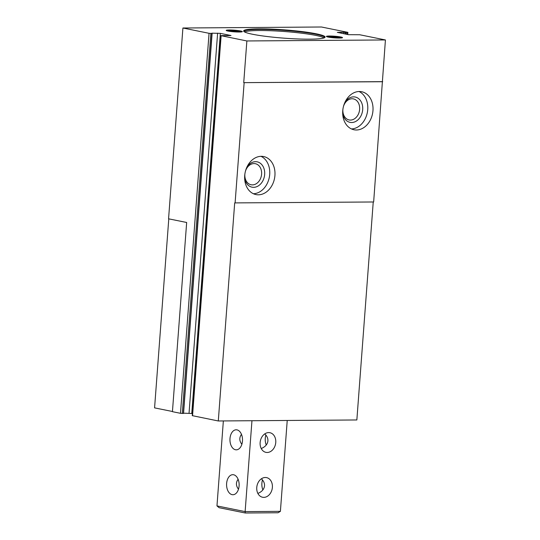 <?xml version="1.0" encoding="UTF-8"?>
<svg xmlns="http://www.w3.org/2000/svg" width="540" height="540" viewBox="0 0 540 540"><rect width="100%" height="100%" fill="white"/><g stroke="black" fill="none" stroke-linecap="round" stroke-linejoin="round"><path stroke-width="0.81" d="M172.449 411.494L154.575 407.876L168.784 218.855M182.912 28.006L168.561 218.815L186.665 222.48L172.436 411.683L180.482 413.309L209.054 33.305L182.912 28.006L321.469 27L347.612 32.299L337.318 32.359L348.394 34.675L359.681 34.742L385.425 39.953L373.653 201.98L234.691 202.905L218.295 420.971L356.852 419.965L373.241 201.98M385.425 39.953L246.868 40.959L220.84 35.64L192.267 415.651L218.295 420.971M183.56 413.181L192.429 413.512M183.404 413.37L211.876 33.453L209.054 33.305M180.482 413.309L183.303 413.458M328.172 37.078A8.08 0.824 -175.7 0 1 326.444 36.511A8.08 0.824 -175.7 0 1 334.53 36.214A8.08 0.824 -175.7 0 1 342.482 37.719A8.08 0.824 -175.7 0 1 336.71 37.989A8.08 0.824 -175.7 0 1 328.172 37.078M227.968 31.057A8.08 0.824 -175.7 0 1 226.247 30.49A8.08 0.824 -175.7 0 1 234.333 30.186A8.08 0.824 -175.7 0 1 242.278 31.698A8.08 0.824 -175.7 0 1 236.507 31.968A8.08 0.824 -175.7 0 1 227.968 31.057M316.217 33.791A40.864 4.158 4.3 0 0 269.089 29.018A40.864 4.158 4.3 0 0 243.803 31.394A40.864 4.158 4.3 0 0 284.054 38.165A40.864 4.158 4.3 0 0 324.871 37.489A40.864 4.158 4.3 0 0 316.217 33.791M211.829 33.176L220.34 33.365L230.999 35.525L220.84 35.64M246.868 40.959L243.729 82.647L382.691 81.722M235.096 202.986L244.134 82.728M372.964 110.639A19.393 14.985 -78.6 0 1 353.997 129.762A19.393 14.985 -78.6 0 1 343.163 107.777A19.393 14.985 -78.6 0 1 361.699 91.739A19.393 14.985 -78.6 0 1 372.964 110.639M274.928 175.453A19.393 14.985 -78.6 0 1 255.967 194.576A19.393 14.985 -78.6 0 1 245.126 172.591A19.393 14.985 -78.6 0 1 263.668 156.553A19.393 14.985 -78.6 0 1 274.928 175.453M324.034 37.928A40.406 4.111 4.3 0 0 315.738 35.397A40.406 4.111 4.3 0 0 274.3 30.888A40.406 4.111 4.3 0 0 244.566 31.955M324.567 37.692A40.406 4.111 4.3 0 0 324.628 37.503A40.406 4.111 4.3 0 0 315.826 34.243A40.406 4.111 4.3 0 0 271.161 29.599A40.406 4.111 4.3 0 0 244.04 31.442A40.406 4.111 4.3 0 0 244.073 31.644M243.729 82.647L382.293 81.641M260.989 156.33A19.393 14.985 -78.6 0 1 269.703 174.393A19.393 14.985 -78.6 0 1 253.415 193.738M246.841 167.279A12.933 9.99 -78.6 0 1 258.505 162.236A12.933 9.99 -78.6 0 1 264.661 174.434A12.933 9.99 -78.6 0 1 255.049 187.191A12.933 9.99 -78.6 0 1 244.64 178.146M245.477 171.086A10.746 8.303 -78.6 0 1 255.359 163.701A10.746 8.303 -78.6 0 1 261.596 174.17A10.746 8.303 -78.6 0 1 251.093 184.761A10.746 8.303 -78.6 0 1 244.87 174.109M359.026 91.517A19.393 14.985 -78.6 0 1 367.733 109.58A19.393 14.985 -78.6 0 1 351.445 128.925M344.878 102.465A12.933 9.99 -78.6 0 1 356.542 97.423A12.933 9.99 -78.6 0 1 362.698 109.62A12.933 9.99 -78.6 0 1 353.086 122.378A12.933 9.99 -78.6 0 1 342.677 113.333M343.514 106.272A10.746 8.303 -78.6 0 1 353.389 98.888A10.746 8.303 -78.6 0 1 359.633 109.357A10.746 8.303 -78.6 0 1 349.13 119.948A10.746 8.303 -78.6 0 1 342.9 109.296M332.768 37.348A4.664 0.472 4.3 0 0 337.372 37.618A4.664 0.472 4.3 0 0 339.039 37.463A4.664 0.472 4.3 0 0 339.066 37.3A4.664 0.472 4.3 0 0 336.163 36.713A4.664 0.472 4.3 0 0 331.567 36.443A4.664 0.472 4.3 0 0 329.866 36.761A4.664 0.472 4.3 0 0 329.886 36.774A4.664 0.472 4.3 0 0 332.768 37.348M339.066 37.3L331.567 36.443L331.513 37.179M329.407 37.071A6.494 0.661 4.3 0 0 337.122 37.834A6.494 0.661 4.3 0 0 340.855 37.395A6.494 0.661 4.3 0 0 334.517 36.376A6.494 0.661 4.3 0 0 328.104 36.437A6.494 0.661 4.3 0 0 329.407 37.071M336.103 37.598L336.163 36.713M232.571 31.327A4.664 0.472 4.3 0 0 237.168 31.597A4.664 0.472 4.3 0 0 238.842 31.435A4.664 0.472 4.3 0 0 238.869 31.28A4.664 0.472 4.3 0 0 235.966 30.692A4.664 0.472 4.3 0 0 231.363 30.422A4.664 0.472 4.3 0 0 229.669 30.74A4.664 0.472 4.3 0 0 229.682 30.746A4.664 0.472 4.3 0 0 232.571 31.327M238.869 31.28L231.363 30.422L231.309 31.158M229.203 31.043A6.494 0.661 4.3 0 0 236.925 31.813A6.494 0.661 4.3 0 0 240.651 31.374A6.494 0.661 4.3 0 0 234.32 30.348A6.494 0.661 4.3 0 0 227.9 30.416A6.494 0.661 4.3 0 0 229.203 31.043M235.899 31.577L235.966 30.692M268.691 432.594A10.024 7.742 -78.6 0 1 269.933 432.716A10.024 7.742 -78.6 0 1 275.535 444.069A10.024 7.742 -78.6 0 1 265.957 452.358A10.024 7.742 -78.6 0 1 260.219 441.794A10.024 7.742 -78.6 0 1 268.691 432.594M265.316 477.488A10.024 7.742 -78.6 0 1 266.558 477.61A10.024 7.742 -78.6 0 1 272.16 488.97A10.024 7.742 -78.6 0 1 262.582 497.252A10.024 7.742 -78.6 0 1 256.844 486.689A10.024 7.742 -78.6 0 1 265.316 477.488M251.957 420.721L245.126 511.61L280.395 511.353L278.012 512.764L245.261 513L245.126 511.61L216.965 505.906L219.112 507.701L245.261 513M287.233 420.464L280.395 511.353M223.357 420.93L216.965 505.906M242.467 441.072A10.024 6.278 89.6 0 1 236.304 449.834A10.024 6.278 89.6 0 1 229.952 439.857A10.024 6.278 89.6 0 1 236.156 429.793A10.024 6.278 89.6 0 1 242.467 441.072M239.092 485.966A10.024 6.278 89.6 0 1 232.929 494.728A10.024 6.278 89.6 0 1 226.577 484.751A10.024 6.278 89.6 0 1 232.781 474.687A10.024 6.278 89.6 0 1 239.092 485.966M266.254 445.007A10.024 6.278 89.6 0 1 265.869 435.058M262.879 489.901A10.024 6.278 89.6 0 1 262.494 479.952M241.859 444.312C239.267 440.924 239.139 437.609 241.475 434.363M264.769 433.897C267.003 436.01 268.056 438.338 267.914 440.89C267.516 444.299 265.295 446.85 261.245 448.544M238.484 489.206C235.892 485.818 235.764 482.504 238.1 479.257M261.394 478.791C263.628 480.904 264.674 483.233 264.533 485.784C264.141 489.193 261.92 491.744 257.87 493.439M192.55 415.753L221.123 35.748M343.724 33.73L343.838 32.218M345.067 34L345.195 32.333M345.371 34.061L345.499 32.393M346.268 34.243L346.403 32.474M347.261 34.445L347.409 32.468M182.297 413.464L210.87 33.46M189.047 413.14L217.62 33.136M191.768 413.377L220.34 33.365M347.733 34.54L347.895 32.4M183.546 413.424L212.119 33.419M328.104 36.437L327.22 36.855M340.855 37.395L341.665 37.942M227.9 30.416L227.016 30.827M240.651 31.374L241.468 31.914"/></g></svg>
